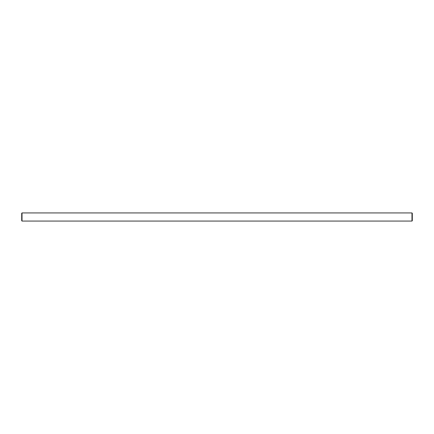 <?xml version="1.0" encoding="UTF-8"?>
<svg xmlns="http://www.w3.org/2000/svg" width="434" height="434" viewBox="0 0 434 434"><rect width="100%" height="100%" fill="white"/><g stroke="black" fill="none" stroke-linecap="round" stroke-linejoin="round"><path stroke-width="0.65" d="M411.974 212.931L412.3 213.257L412.3 220.743L411.974 221.069L411.974 212.931L22.026 212.931L22.026 221.069L21.7 220.743L21.7 213.257L22.026 212.931M411.974 221.069L22.026 221.069"/></g></svg>
